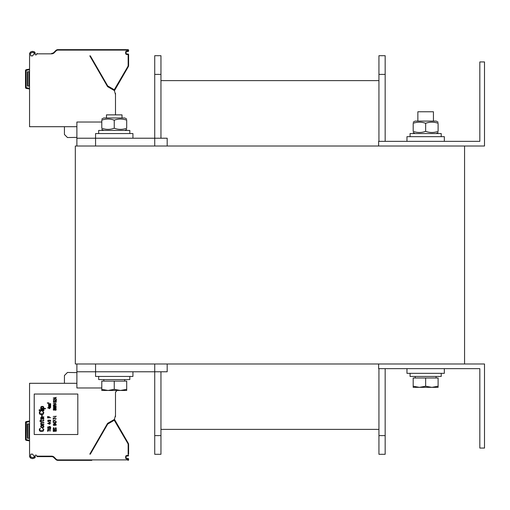 <?xml version="1.0" encoding="UTF-8"?>
<svg xmlns="http://www.w3.org/2000/svg" width="510" height="510" viewBox="0 0 510 510"><rect width="100%" height="100%" fill="white"/><g stroke="black" fill="none" stroke-linecap="round" stroke-linejoin="round"><path stroke-width="0.76" d="M75.321 363.987L464.572 363.987L464.572 146.013L75.321 146.013L75.321 363.987M479.827 61.933L479.827 141.34L378.624 141.34L378.624 146.013L484.5 146.013L484.5 61.933L479.827 61.933M479.827 368.66L479.827 448.067L484.5 448.067L484.5 363.987L378.624 363.987L378.624 368.66L479.827 368.66M160.956 138.223L160.956 55.705L154.728 55.705L160.956 55.705M76.882 363.987L76.882 371.777L154.728 371.777L154.728 454.295L160.956 454.295L160.956 371.777M167.184 146.013L167.184 138.223L154.728 138.223L154.728 55.705M378.936 429.382L160.956 429.382M378.936 80.618L160.956 80.618M385.165 368.66L385.165 454.295L378.936 454.295L378.936 368.66M378.936 141.34L378.936 55.705L385.165 55.705L378.936 55.705M385.165 141.34L385.165 55.705M385.165 454.295L378.936 454.295M154.728 363.987L154.728 371.777L167.184 371.777L167.184 363.987M101.79 387.97L76.882 387.97L76.882 371.777M154.728 146.013L154.728 138.223L76.882 138.223L76.882 146.013L76.882 122.03L101.79 122.03M132.931 138.223L132.931 133.556L95.568 133.556L95.568 146.013M444.331 141.34L444.331 136.667L406.961 136.667L406.961 141.34M95.568 363.987L95.568 376.444L132.931 376.444L132.931 371.777M406.961 368.66L406.961 373.333L444.331 373.333L444.331 368.66M410.078 136.667L410.078 133.556L441.214 133.556L441.214 136.667M98.679 133.556L98.679 130.439L129.82 130.439L129.82 133.556M98.679 376.444L98.679 379.561L129.82 379.561L129.82 376.444M410.078 373.333L410.078 376.444L441.214 376.444L441.214 373.333M106.462 117.982L106.462 114.871L122.03 114.871L122.03 117.982M101.79 389.347L108.018 390.456L101.79 390.456L101.79 381.117L126.703 381.117L126.703 390.456L108.018 390.456L114.246 389.347L120.475 390.456L126.703 389.347M114.246 381.117L114.246 389.347M417.862 121.099L417.862 111.76L433.43 111.76L433.43 121.099M413.189 386.229L419.418 387.345L413.189 387.345L413.189 377.999L438.103 377.999L438.103 387.345L419.418 387.345L425.646 386.229L431.874 387.345L438.103 386.229M425.646 377.999L425.646 386.229M413.189 122.177L415.057 121.099L436.235 121.099L438.103 122.177M413.189 131.363C413.189 132.861 413.189 132.861 413.189 131.363C413.189 132.861 413.189 132.861 413.189 131.363C417.339 132.861 421.496 132.861 425.646 131.363C429.796 132.861 433.953 132.861 438.103 131.363C438.103 132.861 438.103 132.861 438.103 131.363C438.103 132.861 438.103 132.861 438.103 131.363L438.103 123.292C433.953 121.794 429.796 121.794 425.646 123.292C421.496 121.794 417.339 121.794 413.189 123.292C413.189 121.794 413.189 121.794 413.189 123.292C413.189 121.794 413.189 121.794 413.189 123.292C413.189 121.794 413.189 121.794 413.189 123.292C413.189 121.794 413.189 121.794 413.189 123.292L413.189 131.363C413.189 132.861 413.189 132.861 413.189 131.363C413.189 132.861 413.189 132.861 413.189 131.363M438.103 123.292C438.103 121.794 438.103 121.794 438.103 123.292C438.103 121.794 438.103 121.794 438.103 123.292C438.103 121.794 438.103 121.794 438.103 123.292C438.103 121.794 438.103 121.794 438.103 123.292M425.646 131.363L425.646 123.292M126.703 128.252C126.703 129.75 126.703 129.75 126.703 128.252C126.703 129.75 126.703 129.75 126.703 128.252C126.703 129.75 126.703 129.75 126.703 128.252C126.703 129.75 126.703 129.75 126.703 128.252L126.703 120.175C126.703 118.677 126.703 118.677 126.703 120.175C126.703 118.677 126.703 118.677 126.703 120.175C122.553 118.677 118.403 118.677 114.246 120.175C110.096 118.677 105.946 118.677 101.79 120.175C101.79 118.677 101.79 118.677 101.79 120.175C101.79 118.677 101.79 118.677 101.79 120.175L101.79 128.252C101.79 129.75 101.79 129.75 101.79 128.252C101.79 129.75 101.79 129.75 101.79 128.252C105.946 129.75 110.096 129.75 114.246 128.252C118.403 129.75 122.553 129.75 126.703 128.252M438.103 131.363C438.103 132.861 438.103 132.861 438.103 131.363C438.103 132.861 438.103 132.861 438.103 131.363M101.79 119.066L103.664 117.982L124.835 117.982L126.703 119.066M126.703 120.175C126.703 118.677 126.703 118.677 126.703 120.175C126.703 118.677 126.703 118.677 126.703 120.175M114.246 128.252L114.246 120.175M29.548 440.901L26.271 440.328A0.937 0.937 0 0 1 25.5 439.41L25.5 423.083M25.761 440.053A0.937 0.937 -90 0 0 26.271 440.328L26.271 440.328A0.937 0.937 0 0 1 25.5 439.41L25.5 422.503A0.937 0.937 0 0 1 26.271 421.585L29.548 421.005M76.882 383.297L29.548 383.297L29.548 456.163A4.361 4.361 0 0 0 29.586 456.756L30.543 458.031M34.342 456.628C33.386 457.853 32.111 457.853 30.517 456.628A3.423 3.423 0 0 1 30.485 456.163L30.485 455.456A0.625 0.625 0 0 1 30.798 454.914L30.798 454.136L32.748 454.136L33.08 455.047A3.423 3.423 0 0 1 34.342 456.628L34.368 456.896M90.27 454.136L89.805 454.136L107.572 423.364L114.406 419.418L115.496 415.35L115.496 391.948A0.937 0.937 0 0 0 116.248 390.456M37.013 456.628L51.657 456.628L37.013 456.628L36.841 456.163L51.657 456.163A3.583 3.583 0 0 1 54.187 457.209L56.1 459.127A2.646 2.646 0 0 0 57.974 459.899L127.991 459.899L127.991 458.968L126.748 458.968A1.09 1.09 0 0 1 125.658 457.878L125.658 456.628A1.09 1.09 0 0 1 126.748 455.538L128.15 455.385L128.15 444.694A2.646 2.646 0 0 0 127.793 443.375L114.272 420.259L107.699 424.078L90.34 454.136L89.805 454.136M115.158 416.613L115.496 416.613L115.496 415.35M128.616 459.121L128.616 459.746L128.616 459.121A0.625 0.625 0 0 0 127.991 458.496L126.748 458.496L127.991 458.496A0.625 0.625 0 0 1 128.616 459.121L128.15 459.121M128.616 454.136L128.616 444.694A3.111 3.111 0 0 0 128.201 443.139L114.884 420.081A0.625 0.625 0 0 0 114.036 419.857L107.521 423.619A0.625 0.625 0 0 0 107.291 423.842L107.699 424.078M30.912 458.203L31.786 458.42M32.672 458.484L33.545 458.407M34.361 458.152L34.89 457.789M35.011 457.661L35.298 456.954M35.324 456.616A4.361 4.361 0 0 0 35.094 456.023A0.625 0.625 0 0 1 35.655 455.137L36.032 455.137A0.625 0.625 0 0 1 36.618 455.545L36.841 456.163M29.586 456.756C31.645 459.274 33.545 459.229 35.298 456.628M34.221 434.52L77.813 434.52L77.813 394.039L34.221 394.039L34.221 434.52M52.224 456.679L51.669 456.628A3.111 3.111 0 0 1 53.856 457.54L55.768 459.453A3.111 3.111 0 0 0 57.974 460.364L90.78 460.364M58.548 460.364L65.401 460.364M90.697 460.364L91.8 460.364M91.398 460.364L90.761 460.364M90.251 460.364L57.974 460.364A3.111 3.111 0 0 1 55.768 459.453L53.352 457.132M53.365 457.139L52.951 456.909L53.365 457.145M52.849 456.864L52.269 456.692L52.849 456.864M51.657 456.163L51.657 456.628A3.111 3.111 0 0 1 53.856 457.54L53.384 457.151M127.991 455.538L127.991 456.01L126.748 456.01L127.991 456.01A0.625 0.625 0 0 0 128.616 455.385L128.15 455.385M125.658 456.628L126.123 456.628L126.123 457.878L126.123 456.628A0.625 0.625 0 0 1 126.748 456.01L126.748 455.538M126.748 458.968L126.748 458.496A0.625 0.625 0 0 1 126.123 457.878L125.658 457.878M107.757 424.02L107.521 423.619L114.036 419.857L114.272 420.259M114.482 420.317L114.884 420.081L128.201 443.139L114.884 420.081L114.183 419.794L114.884 420.081L128.201 443.139L114.501 419.418A1.555 1.555 0 0 0 114.431 419.309A1.555 1.555 0 0 1 114.501 419.418A1.555 1.555 0 0 0 114.431 419.309A1.555 1.555 0 0 1 114.501 419.418L114.183 419.794M127.991 459.899L127.991 460.364A0.625 0.625 0 0 0 128.616 459.746L128.15 459.746M76.882 372.612L67.486 372.453L64.426 375.513L64.426 383.297M42.681 428.368L43.273 429.458L42.98 430.708L40.099 430.708L39.799 429.458L40.392 428.368L39.302 429.069L39.499 430.861L40.794 431.409L43.178 431.173L43.873 429.458L42.681 428.368M43.873 426.813L43.675 425.722L42.483 425.257L41.386 425.41L40.692 426.188L40.889 427.278L42.081 427.75L43.477 427.437L43.873 426.813M43.477 426.66L42.081 427.361L41.189 426.972L41.087 426.347L42.483 425.646L43.376 426.035L43.477 426.66M43.873 424.243L41.584 424.243L41.087 423.542L41.488 422.924L43.873 422.841L43.873 422.452L41.488 422.535L40.692 423.23L41.189 424.243L40.692 424.632L43.873 424.632L43.873 424.243M43.477 420.119L43.178 420.744L41.087 420.82L41.087 419.966L40.692 419.966L40.692 420.82L39.895 420.82L39.895 421.209L40.692 421.209L40.692 421.834L41.087 421.834L41.087 421.209L43.477 421.05L43.873 420.119L43.477 420.119M43.873 416.848L41.189 417.084L40.692 417.939L40.889 419.105L41.488 419.341L41.087 417.939L41.788 417.397L42.081 419.029L43.376 419.265L43.873 418.563L43.376 417.397L43.873 416.848M42.183 417.397L43.273 417.703L43.273 418.876L42.381 418.716L42.183 417.397M42.183 415.134L41.686 415.134L41.686 416.224L42.183 416.224L42.183 415.134M42.681 411.474L43.273 412.564L42.98 413.814L40.099 413.814L39.799 412.564L40.392 411.474L39.302 412.176L39.499 413.967L40.794 414.515L43.178 414.279L43.873 412.564L42.681 411.474M43.873 410.467L39.2 410.467L39.2 410.856L43.873 410.856L43.873 410.467M43.873 409.453L40.692 409.453L40.692 409.842L43.873 409.842L43.873 409.453M39.697 409.453L39.2 409.842L39.697 409.453M45.46 408.44L43.273 408.44L43.873 407.273L43.076 406.419L41.488 406.419L40.692 407.273L41.291 408.44L40.692 408.44L40.692 408.829L45.46 408.829L45.46 408.44M43.076 408.287L41.488 408.287L41.386 406.961L43.076 406.884L43.076 408.287M47.608 429.93L47.608 431.409L47.94 430.784L50.726 430.784L47.94 430.548L47.608 429.93M50.726 429.382L49.202 429.108L50.726 428.215L48.871 428.916L47.608 428.215L49.132 429.382L47.608 429.618L50.726 429.382M48.335 426.813L47.608 427.087L48.074 427.75L49.132 427.59L49.731 426.698L50.324 427.048L49.859 427.903L50.726 427.361L49.993 426.462L49.132 426.698L48.737 427.514L48.004 427.278L48.335 426.813M47.608 423.351L49.795 424.282L49.795 423.351L50.726 423.115L49.4 422.726L49.4 423.115L47.608 423.351M49.4 424.014L48.138 423.351L49.4 423.351L49.4 424.014M48.405 421.795L50.063 422.299L48.405 421.795M50.394 420.195L48.074 420.157L47.679 421.094L48.335 421.445L48.138 420.393L49.266 420.858L49.993 420.272L50.394 420.661L50.19 421.445L50.726 420.935L50.394 420.195M50.726 417.664L49.266 417.664L49.266 416.657L48.871 416.657L48.871 417.664L48.004 417.664L48.004 416.498L47.608 416.498L47.608 417.9L50.726 417.664M47.608 407.777L49.795 408.714L49.795 407.777L50.726 407.547L49.4 407.158L49.4 407.547L47.608 407.777M49.4 408.44L48.138 407.777L49.4 407.777L49.4 408.44M50.726 406.648L48.871 406.457L50.726 406.221L48.871 405.871L50.726 405.405L48.603 405.679L48.603 406.846L50.726 406.648M50.726 404.902L48.871 404.704L50.726 404.468L48.871 404.118L50.726 403.652L48.603 403.926L48.603 405.093L50.726 404.902M56.329 431.173L53.212 431.409L56.329 431.173M55.928 429.458L55.928 430.631L54.87 430.631L54.87 429.618L54.474 429.618L54.474 430.631L53.614 430.631L53.614 429.458L53.212 429.458L53.212 430.861L56.329 430.861L56.329 429.458L55.928 429.458M55.533 427.629L55.73 428.802L53.811 428.802L54.009 427.629L53.282 427.979L53.282 428.719L55.864 429.031L56.329 428.177L55.533 427.629M55.596 425.372L56.329 424.83L55.8 424.167L54.073 424.09L53.212 424.671L53.48 425.257L54.34 425.448L55.137 425.059L54.87 424.243L55.596 424.32L55.998 424.632L55.596 425.372M54.277 424.282L54.806 425.021L53.741 425.142L53.614 424.518L54.277 424.282M53.212 422.803L55.399 423.74L55.399 422.803L56.329 422.573L55.003 422.184L55.003 422.573L53.212 422.803M55.003 423.466L53.741 422.803L55.003 422.803L55.003 423.466M53.544 420.469L53.212 420.469L53.212 421.872L53.544 421.872L53.544 420.705L56.329 421.483L53.544 420.469M55.201 419.615L54.87 420.157L55.201 419.615M53.544 417.9L53.212 417.9L53.212 419.303L53.544 419.303L53.544 418.136L56.329 418.914L53.544 417.9M55.201 417.046L54.87 417.588L55.201 417.046M56.329 416.262L53.212 416.498L56.329 416.262M54.736 410.04L55.864 410.269L56.259 409.339L53.677 409.065L53.212 409.568L53.48 410.117L54.736 410.04M55.998 409.728L55.335 410.155L54.87 409.568L55.533 409.141L55.998 409.728M53.544 409.568L54.143 409.179L54.608 409.728L54.009 410.117L53.544 409.568M54.474 408.637L55.864 408.478L56.259 407.7L55.399 407.273L53.677 407.388L53.282 408.166L54.474 408.637M54.538 408.44L53.614 408.127L53.741 407.624L55.928 407.739L55.8 408.249L54.538 408.44M54.474 406.923L55.864 406.77L56.259 405.992L55.399 405.558L53.677 405.679L53.282 406.457L54.474 406.923M54.538 406.731L53.614 406.419L53.741 405.909L55.928 406.03L55.8 406.534L54.538 406.731M56.329 404.277L53.212 403.652L55.928 404.43L53.212 405.208L56.329 404.277M54.009 402.721L55.666 403.225L54.009 402.721M55.998 401.121L53.677 401.083L53.282 402.02L53.945 402.371L53.741 401.319L54.87 401.784L55.596 401.204L55.998 401.593L55.8 402.371L56.329 401.861L55.998 401.121M55.998 400.694L56.329 400.694L56.329 399.292L55.998 400.382L54.34 399.33L53.282 399.642L53.677 400.618L53.614 399.719L54.073 399.528L55.998 400.694M53.212 398.049L56.329 398.979L55.533 398.59L55.533 397.813L56.329 397.424L53.212 398.049M53.48 398.202L55.271 397.851L55.271 398.552L53.48 398.202M48.692 403.378L48.858 402.683L48.692 403.225L47.328 402.855L47.532 403.34L47.73 402.798L48.692 403.378M29.548 438.256L27.368 438.256L27.368 423.931L29.548 423.931M25.723 421.897A0.937 0.937 -90 0 1 26.265 421.585L26.38 422.197L29.548 421.636M25.678 421.955A0.937 0.937 -90 0 1 26.265 421.585L26.271 421.585M25.678 70.048A0.937 0.937 -90 0 1 26.265 69.672L29.548 69.099L26.271 69.672L26.38 70.284L29.548 69.73M29.548 88.995L26.271 88.415A0.937 0.937 -90 0 1 25.761 88.147M34.744 52.077L35.298 53.371C33.545 50.77 31.645 50.726 29.586 53.244A4.361 4.361 0 0 0 29.548 53.837L29.548 126.703L76.882 126.703M30.798 55.864L32.748 55.864L33.08 54.953A3.423 3.423 0 0 0 34.342 53.371C33.386 52.147 32.111 52.147 30.517 53.371A3.423 3.423 0 0 0 30.485 53.837L30.485 54.544A0.625 0.625 0 0 0 30.798 55.086L30.798 55.864M115.158 93.387L115.496 93.387L115.496 94.65L114.406 90.582L107.572 86.636L89.805 55.864L90.27 55.864M89.805 55.864L90.34 55.864L107.699 85.922L114.272 89.741L127.793 66.625A2.646 2.646 0 0 0 128.15 65.305L128.15 54.615L126.748 54.462A1.09 1.09 0 0 1 125.658 53.371L125.658 52.122A1.09 1.09 0 0 1 126.748 51.032L128.616 50.879L128.616 50.254A0.625 0.625 0 0 0 127.991 49.636L57.974 49.636A3.111 3.111 0 0 0 55.768 50.547L53.856 52.46A3.111 3.111 0 0 1 51.657 53.371L51.669 53.371A3.111 3.111 0 0 0 51.669 53.371L52.224 53.32A3.111 3.111 0 0 0 52.269 53.308L52.849 53.129A3.111 3.111 0 0 0 52.944 53.091L53.365 52.855M114.431 90.691A1.555 1.555 0 0 0 114.501 90.582L128.201 66.861A3.111 3.111 0 0 0 128.616 65.305L128.616 54.615A0.625 0.625 0 0 0 127.991 53.99L126.748 53.99A0.625 0.625 0 0 1 126.123 53.371L126.123 52.122A0.625 0.625 0 0 1 126.748 51.504L127.991 51.504A0.625 0.625 0 0 0 128.616 50.879M115.496 114.871L115.496 94.65M128.15 50.879L127.991 50.101L57.974 50.101A2.646 2.646 0 0 0 56.1 50.872L54.187 52.791A3.583 3.583 0 0 1 51.657 53.837L36.841 53.837L36.618 54.455A0.625 0.625 0 0 1 36.032 54.863L35.655 54.863A0.625 0.625 0 0 1 35.094 53.977A4.361 4.361 0 0 0 35.324 53.384M30.543 51.969L30.925 51.797M31.945 51.555L32.716 51.516M33.584 51.606L34.374 51.854M36.841 53.837L37.013 53.371M52.007 53.352L51.657 53.371A3.111 3.111 0 0 0 53.856 52.46L55.768 50.547A3.111 3.111 0 0 1 57.974 49.636L57.974 50.101A2.646 2.646 0 0 0 56.1 50.872L55.768 50.547L56.087 50.885M91.264 49.636L65.873 49.636M90.723 49.636L91.73 49.636M65.866 49.636L91.073 49.636M114.074 90.391A1.09 1.09 0 0 0 114.1 90.346L114.884 89.919A0.625 0.625 0 0 1 114.036 90.142L107.521 86.381L114.036 90.142L114.272 89.741M114.1 90.346L114.501 90.582L128.201 66.861A3.111 3.111 0 0 0 128.616 65.305L128.15 65.305M114.183 90.206L114.884 89.919L114.482 89.683M107.291 86.158A0.625 0.625 0 0 0 107.521 86.381A0.625 0.625 0 0 1 107.291 86.158L107.699 85.922M54.187 52.791L53.856 52.46L54.812 51.504L53.856 52.46A3.111 3.111 0 0 1 51.657 53.371L51.657 53.837M64.426 126.703L64.426 134.487L67.486 137.547L76.882 137.388M29.548 88.364L25.5 87.497A0.937 0.937 0 0 0 26.271 88.415L26.271 88.415A0.937 0.937 0 0 1 25.5 87.497L25.5 70.59A0.937 0.937 0 0 1 26.271 69.672L26.271 69.672A0.937 0.937 0 0 0 25.5 70.59L26.38 70.284M29.548 86.069L27.368 86.069L27.368 71.744L29.548 71.744M154.728 74.39L160.956 74.39M154.728 435.61L160.956 435.61M385.165 74.39L378.936 74.39M385.165 435.61L378.936 435.61M25.5 439.41L26.125 439.41L26.38 422.197M26.271 440.328L26.125 439.41M25.5 422.503L26.125 422.503M55.768 459.453L56.1 459.127A2.646 2.646 0 0 0 57.974 459.899L57.974 459.873M53.422 456.628A3.583 3.583 0 0 1 54.187 457.209L53.856 457.54M128.15 444.694L128.616 444.694A3.111 3.111 0 0 0 128.201 443.139L127.793 443.375M127.991 458.968L127.991 458.496M57.974 459.899L57.974 460.364M29.548 440.27L26.38 439.716M29.083 423.931L29.083 438.256M27.833 423.931L27.833 438.256M128.15 50.254L128.616 50.254A0.625 0.625 0 0 0 127.991 49.636L127.991 50.101M53.856 52.46A3.111 3.111 0 0 1 51.657 53.371M127.793 66.625L128.201 66.861M128.15 54.615L128.616 54.615M127.991 54.462L127.991 53.99M126.748 54.462L126.748 53.99M125.658 53.371L126.123 53.371M125.658 52.122L126.123 52.122M126.748 51.032L126.748 51.504M127.991 51.032L127.991 51.504M107.757 85.98L107.521 86.381M26.125 87.497L26.125 70.59M26.271 88.415L26.38 87.803M29.083 86.069L29.083 71.744M27.833 86.069L27.833 71.744M124.682 381.117L124.682 379.561M103.817 381.117L103.817 379.561M436.075 377.999L436.075 376.444M415.216 377.999L415.216 376.444M436.235 133.556L438.103 132.479M415.057 133.556L413.189 132.479M124.835 130.439L126.703 129.361M103.664 130.439L101.79 129.361"/></g></svg>

